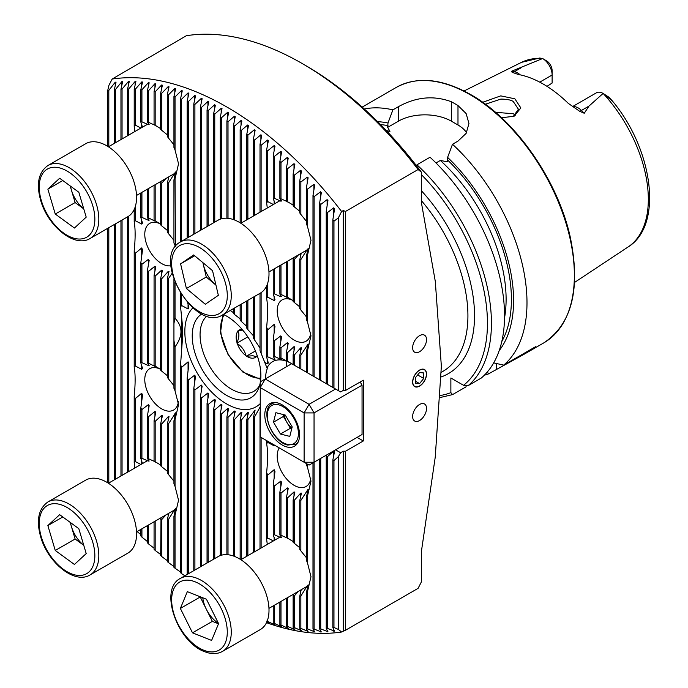 <?xml version="1.0" encoding="UTF-8"?>
<svg xmlns="http://www.w3.org/2000/svg" width="688" height="688" viewBox="0 0 688 688"><rect width="100%" height="100%" fill="white"/><g stroke="black" fill="none" stroke-linecap="round" stroke-linejoin="round"><path stroke-width="1.03" d="M513.162 116.616L518.425 109.237L513.282 101.566C511.313 100.018 507.176 99.192 500.873 99.089L485.367 104.241M482.684 102.288L500.752 95.873L514.873 98.814L520.842 107.947L514.091 116.255L501.535 117.751M273.342 540.949L267.744 538.007A33.841 19.539 -120 0 0 266.634 539.28L267.297 544.44M280.773 536.15L280.773 537.569L274.366 534.722A33.841 19.539 -120 0 0 273.256 534.929L274.77 539.538M287.395 538.119L280.988 535.238A33.841 19.539 -120 0 0 279.878 534.972L281.598 537.491M293.122 541.533L287.61 538.171A33.841 19.539 -120 0 0 287.059 537.844L287.059 537.844A33.841 19.539 -120 0 0 286.5 537.526L288.22 538.756M140.902 464.486L135.304 461.545A33.841 19.539 -120 0 0 134.203 462.818L134.857 467.978M148.333 459.687L148.333 461.106L141.926 458.26A33.841 19.539 -120 0 0 140.825 458.466L142.339 463.076M154.955 461.657L148.548 458.776A33.841 19.539 -120 0 0 147.447 458.509L149.158 461.037M160.691 465.071L155.17 461.708A33.841 19.539 -120 0 0 154.619 461.381L154.619 461.381A33.841 19.539 -120 0 0 154.069 461.072L155.78 462.293M160.691 369.49L155.17 366.128A33.841 19.539 -120 0 0 154.619 365.801L154.619 365.801A33.841 19.539 -120 0 0 154.069 365.491L154.955 366.403L148.548 363.204A33.841 19.539 -120 0 0 147.447 362.929L149.158 365.457L148.333 365.526L141.926 362.679A33.841 19.539 -120 0 0 140.825 362.894L142.536 368.398L141.711 369.361L135.304 365.964A33.841 19.539 -120 0 0 134.203 367.237C135.441 374.143 135.441 383.741 134.203 396.047A33.841 19.539 -120 0 0 135.304 398.593L141.711 393.218L142.536 395.136L140.825 408.044A33.841 19.539 -120 0 0 141.926 409.523L148.333 404.699L149.158 405.722L147.447 415.647A33.841 19.539 -120 0 0 148.548 416.653L154.955 411.467L155.78 412.103L154.069 420.738A33.841 19.539 -120 0 0 154.619 421.065A33.841 19.539 -120 0 0 155.17 421.374L161.577 415.449L162.402 415.767L160.691 423.662A33.841 19.539 -120 0 0 161.792 423.928L168.199 416.713L169.024 416.644L167.313 424.178A33.841 19.539 -120 0 0 168.414 423.971L175.646 412.809L173.935 420.893A33.841 19.539 -120 0 0 175.036 419.628L178.545 404.673L175.036 390.81A33.841 19.539 -120 0 0 173.935 388.273L173.935 340.104A67.08 38.734 -120 0 0 175.036 346.838C182.931 336.105 182.931 326.602 175.036 318.32L175.036 282.338M149.158 365.457L148.333 365.526L148.333 364.107M159.685 368.863A23.882 13.786 -120 0 0 149.717 368.682A23.882 13.786 -120 0 0 146.062 387.817A23.882 13.786 -120 0 0 161.663 408.861A23.882 13.786 -120 0 0 173.6 410.048A23.882 13.786 -120 0 0 178.39 401.68M274.151 444.947L274.151 445.824L267.744 442.427A33.841 19.539 -120 0 0 266.634 443.7C267.881 450.597 267.881 460.203 266.634 472.51A33.841 19.539 -120 0 0 267.744 475.055L274.151 469.68L274.976 471.598L273.256 484.498A33.841 19.539 -120 0 0 274.366 485.986L280.773 481.153L281.598 482.185L279.878 492.109A33.841 19.539 -120 0 0 280.988 493.115L287.395 487.93L288.22 488.566L286.5 497.192A33.841 19.539 -120 0 0 287.059 497.519A33.841 19.539 -120 0 0 287.61 497.837L294.017 491.911L294.842 492.23L293.122 500.124A33.841 19.539 -120 0 0 294.232 500.391L300.639 493.176L301.464 493.098L299.744 500.64A33.841 19.539 -120 0 0 300.854 500.434L308.086 489.271L306.366 497.355A33.841 19.539 -120 0 0 307.476 496.091L310.985 481.136L307.476 467.272A33.841 19.539 -120 0 0 306.366 464.727L306.366 463.54M279.285 447.905A23.882 13.786 -120 0 0 294.094 485.324A23.882 13.786 -120 0 0 306.04 486.511A23.882 13.786 -120 0 0 310.83 478.143M293.122 300.673L287.61 297.311A33.841 19.539 -120 0 0 287.059 296.984L287.059 296.984A33.841 19.539 -120 0 0 286.5 296.674L287.395 297.586L280.988 294.387A33.841 19.539 -120 0 0 279.878 294.111L281.598 296.64L280.773 296.709L274.366 293.862A33.841 19.539 -120 0 0 273.256 294.077L274.976 299.581L274.151 300.544L267.744 297.147A33.841 19.539 -120 0 0 266.634 298.42C267.881 305.326 267.881 314.923 266.634 327.23A33.841 19.539 -120 0 0 267.744 329.776L274.151 324.401L274.976 326.318L273.256 339.227A33.841 19.539 -120 0 0 274.366 340.706L280.773 335.882L281.598 336.905L279.878 346.829A33.841 19.539 -120 0 0 280.988 347.836L287.395 342.65L288.22 343.286L286.5 351.921A33.841 19.539 -120 0 0 287.059 352.247A33.841 19.539 -120 0 0 287.61 352.557L294.017 346.632L294.842 346.95L293.122 354.845A33.841 19.539 -120 0 0 294.232 355.111L300.639 347.896L301.464 347.827L299.744 355.361A33.841 19.539 -120 0 0 300.854 355.154L308.086 343.991L306.366 352.075A33.841 19.539 -120 0 0 307.476 350.811L310.985 335.856L307.476 321.993L307.476 255.231L310.985 240.284L307.476 226.421A33.841 19.539 -120 0 0 306.366 223.875L306.366 188.005L308.112 177.745M281.598 296.64L280.773 296.709L280.773 295.29M292.125 300.045A23.882 13.786 -120 0 0 282.157 299.865A23.882 13.786 -120 0 0 278.494 319A23.882 13.786 -120 0 0 294.094 340.044A23.882 13.786 -120 0 0 306.04 341.231A23.882 13.786 -120 0 0 310.83 332.863M160.691 224.211L155.17 220.848A33.841 19.539 -120 0 0 154.619 220.521L154.619 220.521A33.841 19.539 -120 0 0 154.069 220.212L154.955 221.123L148.548 217.924A33.841 19.539 -120 0 0 147.447 217.649L149.158 220.177L148.333 220.255L141.926 217.399A33.841 19.539 -120 0 0 140.825 217.614L142.536 223.118L141.711 224.082L135.304 220.693A33.841 19.539 -120 0 0 134.203 221.957C135.441 228.863 135.441 238.461 134.203 250.767A33.841 19.539 -120 0 0 135.304 253.313L141.711 247.938L142.536 249.856L140.825 262.764A33.841 19.539 -120 0 0 141.926 264.252L148.333 259.419L149.158 260.442L147.447 270.367A33.841 19.539 -120 0 0 148.548 271.373L154.955 266.187L155.78 266.824L154.069 275.458A33.841 19.539 -120 0 0 154.619 275.785A33.841 19.539 -120 0 0 155.17 276.094L161.577 270.169L162.402 270.487L160.691 278.382A33.841 19.539 -120 0 0 161.792 278.649L168.199 271.433L169.024 271.364L167.313 278.907A33.841 19.539 -120 0 0 168.414 278.692L172.155 273.239M149.158 220.177L148.333 220.255L148.333 218.836M159.685 223.583A23.882 13.786 -120 0 0 149.717 223.402A23.882 13.786 -120 0 0 146.062 242.537A23.882 13.786 -120 0 0 161.663 263.581A23.882 13.786 -120 0 0 170.977 265.731M273.342 204.517L267.744 201.575A33.841 19.539 -120 0 0 266.634 202.84L267.297 208M280.773 199.718L280.773 201.137L274.366 198.282A33.841 19.539 -120 0 0 273.256 198.497L274.77 203.098M287.395 201.687L280.988 198.806A33.841 19.539 -120 0 0 279.878 198.531L281.598 201.059M293.122 205.101L287.61 201.73A33.841 19.539 -120 0 0 287.059 201.403L287.059 201.403A33.841 19.539 -120 0 0 286.5 201.094L288.22 202.324M140.902 128.054L135.304 125.113A33.841 19.539 -120 0 0 134.203 126.377L134.857 131.546M148.333 123.255L148.333 124.674L141.926 121.828A33.841 19.539 -120 0 0 140.825 122.034L142.339 126.635M154.955 125.225L148.548 122.344A33.841 19.539 -120 0 0 147.447 122.077L149.158 124.597M160.691 128.639L155.17 125.268A33.841 19.539 -120 0 0 154.619 124.941L154.619 124.941A33.841 19.539 -120 0 0 154.069 124.631L155.78 125.861M419.585 386.114A9.83 5.676 120 0 0 426.001 377.445A9.83 5.676 120 0 0 424.496 369.568A9.83 5.676 120 0 0 419.585 370.058A9.83 5.676 120 0 0 413.161 378.718A9.83 5.676 120 0 0 414.666 386.604A9.83 5.676 120 0 0 419.585 386.114M419.585 420.523A9.83 5.676 120 0 0 426.001 411.854A9.83 5.676 120 0 0 424.496 403.976A9.83 5.676 120 0 0 419.585 404.467A9.83 5.676 120 0 0 413.161 413.127A9.83 5.676 120 0 0 414.666 421.013A9.83 5.676 120 0 0 419.585 420.523M419.585 351.706A9.83 5.676 120 0 0 426.001 343.045A9.83 5.676 120 0 0 424.496 335.159A9.83 5.676 120 0 0 419.585 335.649A9.83 5.676 120 0 0 413.161 344.318A9.83 5.676 120 0 0 414.666 352.196A9.83 5.676 120 0 0 419.585 351.706M206.89 316.041A44.479 25.68 -120 0 0 203.192 352.29A44.479 25.68 -120 0 0 231.521 389.176A44.479 25.68 -120 0 0 253.76 391.377A44.479 25.68 -120 0 0 259.643 385.366M260.408 381.763A48.538 28.019 -120 0 0 226.558 316.093A48.538 28.019 -120 0 0 223.411 314.442M201.825 313.96A48.538 28.019 -120 0 0 194.971 353.004A48.538 28.019 -120 0 0 226.558 395.351A48.538 28.019 -120 0 0 258.619 388.376A48.538 28.019 -120 0 0 260.245 382.743M187.669 302.703L188.89 307.966L188.065 308.964L181.658 305.524A67.08 38.734 -120 0 0 180.557 306.839L182.294 323.885L182.268 341.3L180.557 364.683A67.08 38.734 -120 0 0 181.658 367.28L188.065 361.854L188.89 363.806L187.179 378.176A67.08 38.734 -120 0 0 188.28 380.06L194.687 375.166L195.512 376.551L193.801 388.41A67.08 38.734 -120 0 0 194.902 389.915L201.309 385.082L202.134 386.166L200.423 396.675A67.08 38.734 -120 0 0 201.524 397.905L207.931 392.968L208.756 393.846L207.045 403.46A67.08 38.734 -120 0 0 208.146 404.475L214.553 399.341L215.378 400.046L213.667 409.025A67.08 38.734 -120 0 0 214.768 409.842L221.175 404.424L222 404.974L220.289 413.471A67.08 38.734 -120 0 0 220.839 413.798A67.08 38.734 -120 0 0 221.39 414.107L227.797 408.319L228.622 408.724L226.902 416.851A67.08 38.734 -120 0 0 228.012 417.306L234.419 411.037L235.244 411.286L233.524 419.13A67.08 38.734 -120 0 0 234.634 419.396L241.041 412.482L241.866 412.568L240.146 420.205A67.08 38.734 -120 0 0 241.256 420.248L247.663 412.447L248.488 412.327L246.768 419.861A67.08 38.734 -120 0 0 247.878 419.637L255.11 410.057L253.39 417.659A67.08 38.734 -120 0 0 254.5 417.048L260.245 406.754M192.881 307.846A58.996 34.065 -120 0 0 189.355 356.049A58.996 34.065 -120 0 0 226.558 403.89A58.996 34.065 -120 0 0 260.245 403.581M260.245 411.45L260.012 412.525A67.08 38.734 -120 0 0 260.245 412.267M247.663 415.948L247.663 412.447L248.488 412.327M241.041 416.24L241.041 412.482L241.866 412.568M234.419 415.062L234.419 411.037L235.244 411.286M572.433 106.657L596.427 92.811A13.485 7.783 60 0 1 603.109 93.439L588.945 106.115L584.25 113.271L579.545 111.215L568.271 103.363A108.764 62.797 60 0 0 543.245 84.074A108.764 62.797 60 0 0 518.21 74.459L512.096 72.274A6.553 4.85 98.9 0 0 514.323 71.707L511.502 71.268L512.096 72.274M515.355 115.206L513.282 113.718L495.472 112.316M436.003 162.961L440.337 160.459L447.269 161.775L447.596 157.389L452.498 144.274L457.984 141.1L466.129 133.386L468.958 123.513L466.137 113.572L457.984 105.556A147.49 85.157 -120 0 0 454.673 103.587A147.49 85.157 -120 0 0 451.362 101.738C433.758 95.228 416.094 96.888 398.395 106.7L392.9 109.865L387.998 122.98L387.671 127.366L389.95 131.365L388.075 132.44M452.498 144.274A147.49 85.157 60 0 1 503.676 365.122L493.683 362.877M484.352 375.209A147.49 85.157 60 0 0 488.42 373.928L523.422 354.638L535.66 346.657L503.676 365.122M539.753 82.147L552.12 75.009L552.12 83.059L546.986 86.344M603.204 93.491L608.803 97.137L612.079 100.792L603.213 93.499A106.657 61.585 60 0 1 628.092 246.975L574.557 282.433M308.086 178.003L307.261 177.126L300.854 182.071A295.797 170.779 -120 0 0 299.744 180.91L301.464 171.088L300.639 170.254L294.232 175.234A295.797 170.779 -120 0 0 293.122 174.124L294.842 164.475L294.017 163.667L287.61 168.689A295.797 170.779 -120 0 0 286.5 167.623L288.22 158.128L287.395 157.363L280.988 162.428A295.797 170.779 -120 0 0 279.878 161.413L281.598 152.065L280.773 151.326L274.366 156.451A295.797 170.779 -120 0 0 273.256 155.479L274.976 146.269L274.151 145.564L267.744 150.732A295.797 170.779 -120 0 0 266.634 149.803L268.354 140.722L267.529 140.051L261.122 145.28A295.797 170.779 -120 0 0 260.012 144.394L261.732 135.433L260.907 134.788L254.5 140.085A295.797 170.779 -120 0 0 253.39 139.243L255.11 130.393L254.285 129.783L247.878 135.14A295.797 170.779 -120 0 0 246.768 134.341L248.488 125.594L247.663 125.018L241.256 130.445A295.797 170.779 -120 0 0 240.146 129.688L241.866 121.045L241.041 120.495L234.634 125.999A295.797 170.779 -120 0 0 233.524 125.276L235.244 116.728L234.419 116.212L228.012 121.785A295.797 170.779 -120 0 0 226.902 121.105L228.622 112.651L227.797 112.161L221.39 117.82A295.797 170.779 -120 0 0 220.839 117.502A295.797 170.779 -120 0 0 220.289 117.184L222.026 108.601M338.333 217.898L333.964 221.183A295.797 170.779 -120 0 0 332.854 219.73L332.854 387.464L338.333 390.621L338.333 217.898L341.609 211.517A304.354 175.715 -120 0 0 226.885 107.027A304.354 175.715 -120 0 0 112.161 79.043L186.328 35.733A304.354 175.715 -120 0 1 302.213 63.537A304.354 175.715 -120 0 1 418.089 169.549L421.4 172.181A299.667 173.015 -120 0 0 305.524 65.455L302.213 63.537M222 108.816L221.175 108.351L214.768 114.105A295.797 170.779 -120 0 0 213.667 113.503L215.378 105.212L214.553 104.782L208.146 110.622A295.797 170.779 -120 0 0 207.045 110.063L208.756 101.858L207.931 101.454L201.524 107.388A295.797 170.779 -120 0 0 200.423 106.872L202.134 98.728L201.309 98.358L194.902 104.395A295.797 170.779 -120 0 0 193.801 103.922L195.512 95.847L194.687 95.512L188.28 101.652A295.797 170.779 -120 0 0 187.179 101.213L188.89 93.215L188.065 92.906L181.658 99.158A295.797 170.779 -120 0 0 180.557 98.771L182.268 90.825L181.443 90.549L175.036 96.922A295.797 170.779 -120 0 0 173.935 96.578L175.646 88.692L174.821 88.442L168.414 94.944A295.797 170.779 -120 0 0 167.313 94.643L169.024 86.808L168.199 86.593L161.792 93.241A295.797 170.779 -120 0 0 160.691 92.983L162.402 85.2L161.577 85.02L155.17 91.805A295.797 170.779 -120 0 0 154.069 91.59L155.78 83.859L154.955 83.712L148.548 90.653A295.797 170.779 -120 0 0 147.447 90.489L149.158 82.792L148.333 82.68L141.926 89.793A295.797 170.779 -120 0 0 140.825 89.681L142.536 82.027L141.711 81.949L135.304 89.242A295.797 170.779 -120 0 0 134.203 89.173L135.914 81.562L135.089 81.519L128.682 89.001A295.797 170.779 -120 0 0 127.581 89.001L129.292 81.408L128.467 81.408L122.06 89.105A295.797 170.779 -120 0 0 120.959 89.156L122.67 81.588L121.845 81.64L115.438 89.56A295.797 170.779 -120 0 0 114.337 89.672L116.048 82.121L115.223 82.216L108.816 90.386A295.797 170.779 -120 0 0 107.715 90.567L108.885 85.424L112.161 79.043M116.048 82.121L115.223 82.216L115.223 85.751M122.67 81.588L121.845 81.64L121.845 85.226M129.292 81.408L128.467 81.408L128.467 85.054M135.914 81.562L135.089 81.519L135.089 85.226M142.536 82.027L141.711 81.949L141.711 85.708M149.158 82.792L148.333 82.68L148.333 86.499M155.78 83.859L154.955 83.712L154.955 87.574M162.402 85.2L161.577 85.02L161.577 88.941M169.024 86.808L168.199 86.593L168.199 90.575M175.646 88.692L174.821 88.442L174.821 92.484M182.268 90.825L181.443 90.549L181.443 94.643M188.89 93.215L188.065 92.906L188.065 97.06M421.4 172.181L421.4 202.625L435.306 281.444L441.361 366.248L435.246 457.073L421.4 551.449L421.4 581.885L418.089 588.343L345.582 630.208L341.609 632.014L338.333 629.417L338.333 456.686L333.964 460.564L332.854 459.928L334.592 451.319M335.563 449.814L340.62 452.73L343.269 451.199L345.582 451.199L345.582 630.208M343.269 451.199L343.269 631.059M340.62 452.73L338.333 456.686M341.609 211.517L343.269 210.562L345.582 211.405L418.089 169.549M266.497 622.657A304.354 175.715 -120 0 0 341.609 632.014M267.107 621.273A295.797 170.779 -120 0 0 267.744 621.47L274.976 624.91L273.256 623.096A295.797 170.779 -120 0 0 274.366 623.405L281.598 626.759L279.878 624.807A295.797 170.779 -120 0 0 280.988 625.065L288.22 628.333L286.5 626.243A295.797 170.779 -120 0 0 287.61 626.45L294.842 629.64L293.122 627.396A295.797 170.779 -120 0 0 294.232 627.559L301.464 630.672L299.744 628.247A295.797 170.779 -120 0 0 300.854 628.368L308.086 631.403L306.366 628.806A295.797 170.779 -120 0 0 307.476 628.866L314.708 631.833L312.988 629.038A295.797 170.779 -120 0 0 314.098 629.047L321.33 631.945L319.61 628.944A295.797 170.779 -120 0 0 320.72 628.892L327.952 631.722L326.232 628.488A295.797 170.779 -120 0 0 327.342 628.376L334.574 631.137L332.854 627.654A295.797 170.779 -120 0 0 333.964 627.482L338.333 629.417M333.749 629.486L333.749 631.231L334.574 631.137M327.127 630.182L327.127 631.765L327.952 631.722M320.505 630.518L320.505 631.945L321.33 631.945M313.883 630.5L313.883 631.799L314.708 631.833M307.261 630.165L307.261 631.326L308.086 631.403M300.639 629.52L300.639 630.561L301.464 630.672M294.017 628.574L294.017 629.494L294.842 629.64M287.395 627.336L287.395 628.153L288.22 628.333M280.773 625.831L280.773 626.544L281.598 626.759M266.746 622.133L268.354 622.803L266.634 621.118M180.557 364.683L180.557 572.76A295.797 170.779 -120 0 0 181.658 573.646L184.883 575.804M175.646 508.389L173.935 516.473L173.935 567.308A295.797 170.779 -120 0 0 175.036 568.236L180.557 572.02M168.792 513.265L167.313 519.758L167.313 561.597A295.797 170.779 -120 0 0 168.414 562.569L173.935 566.465M161.009 517.754L160.691 555.612A295.797 170.779 -120 0 0 161.792 556.626L167.313 560.643M154.069 521.771L154.069 549.351A295.797 170.779 -120 0 0 155.17 550.417L160.691 554.562M147.447 525.589L147.447 542.815A295.797 170.779 -120 0 0 148.548 543.924L154.069 548.198M140.825 529.416L140.825 535.969A295.797 170.779 -120 0 0 141.926 537.139L147.447 541.559M137.118 531.557L140.825 534.619M332.854 219.73L334.574 208.851L333.749 207.81L327.342 212.644A295.797 170.779 -120 0 0 326.232 211.259L327.952 200.629L327.127 199.623L320.72 204.482A295.797 170.779 -120 0 0 319.61 203.158L321.33 192.76L320.505 191.797L314.098 196.682A295.797 170.779 -120 0 0 312.988 195.409L314.708 185.218L313.883 184.307L307.476 189.217A295.797 170.779 -120 0 0 306.366 188.005M542.608 58.506L542.643 58.532A13.485 7.783 -120 0 1 552.12 75.009L552.12 70.615A8.101 4.678 -120 0 0 547.442 61.413L542.608 58.514A106.657 61.585 60 0 0 521.504 62.35L539.65 58.016L542.643 58.532L511.502 71.268M607.143 96.354L608.803 97.137L612.053 100.577C652.946 149.038 663.679 225.131 628.092 246.975M468.115 385.658A147.49 85.157 60 0 0 416.937 164.81L430.034 157.242A147.49 85.157 60 0 1 481.222 378.09L468.115 385.658L463.557 385.314L450.872 377.987L450.872 392.642A144.686 83.532 60 0 1 440.612 395.445M447.596 157.389A135.476 78.217 60 0 1 499.187 350.631M466.232 386.045L465.957 386.897L452.566 394.594L450.872 392.642M377.643 121.699A135.476 78.217 60 0 1 387.998 122.98M488.42 373.928L487.405 371.89M364.296 108.988A147.49 85.157 60 0 1 392.9 109.865M466.55 132.664A37.462 21.629 0 0 0 457.984 125.001L451.362 121.174A37.462 21.629 0 0 0 398.395 121.174L387.671 127.366M233.524 312.696L230.248 310.494M240.146 318.802L234.634 314.579A67.08 38.734 -120 0 0 233.524 313.573L233.524 308.602M246.768 326.336L241.256 321.373A67.08 38.734 -120 0 0 240.146 320.144L240.146 304.775M253.39 335.727L247.878 329.629A67.08 38.734 -120 0 0 246.768 328.133L246.768 300.957M260.012 347.999L254.5 339.863A67.08 38.734 -120 0 0 253.39 337.98L253.39 297.13M265.628 378.753A37.221 21.491 60 0 1 267.262 368.673L261.122 353.357A67.08 38.734 -120 0 0 260.012 350.76L260.012 293.303M345.582 211.405L345.582 390.414L343.269 390.414L340.62 391.945L338.333 390.621M343.269 210.562L343.269 390.414M357.089 437.387L363.298 440.974L345.582 451.199M363.298 440.974L363.298 380.189L345.582 390.414M286.862 361.338A37.221 21.491 -120 0 0 286.483 366.713M265.121 362.593L267.529 363.849L268.354 362.972L266.634 357.158A44.376 25.619 60 0 1 267.744 356.823L274.151 359.669L274.976 359.471L273.256 356.298A44.376 25.619 60 0 1 274.366 356.384L280.773 359.368L281.598 359.506L279.878 357.631A44.376 25.619 60 0 1 280.988 358.027L291.282 363.462A37.221 21.491 -120 0 0 272.672 361.621A37.221 21.491 -120 0 0 267.021 368.054M326.232 211.259L326.232 383.637L334.592 388.471M319.61 203.158L319.61 379.819L327.97 384.644M312.988 195.409L312.988 375.992L321.356 380.825M306.366 352.075L306.366 372.174L314.734 376.998M299.744 355.361L299.744 368.347L308.112 373.18M293.122 354.845L293.122 364.528L301.49 369.353M286.5 351.921L286.5 360.701L294.868 365.526M274.151 357.803L274.151 359.669L274.976 359.471M280.773 358.543L280.773 359.368L281.598 359.506M334.574 451.534L333.749 451.061L327.342 456.746L326.232 456.101L326.439 455.086M115.438 479.192L115.438 223.849M115.438 142.751L115.438 89.56M114.337 479.828L114.337 224.494M114.337 143.388L114.337 89.672M108.816 483.01L108.816 227.676M108.816 146.578L108.816 90.386M107.715 482.787L107.715 228.313M107.715 146.355L107.715 90.567M180.557 306.839L180.557 293.2M180.557 241.866L180.557 98.771M181.658 305.524L181.658 294.92M181.658 241.221L181.658 99.158M181.658 573.646L181.658 367.28M187.179 238.039L187.179 101.213M188.28 237.403L188.28 101.652M188.28 573.835L188.28 380.06M187.179 574.471L187.179 378.176M193.801 234.221L193.801 103.922M194.902 233.576L194.902 104.395M194.902 570.017L194.902 389.915M193.801 570.653L193.801 388.41M200.423 230.394L200.423 106.872M201.524 229.758L201.524 107.388M201.524 566.19L201.524 397.905M200.423 566.826L200.423 396.675M207.045 226.567L207.045 110.063M208.146 225.931L208.146 110.622M208.146 562.371L208.146 404.475M207.045 563.008L207.045 403.46M213.667 222.749L213.667 113.503M214.768 222.112L214.768 114.105M214.768 558.544L214.768 409.842M213.667 559.181L213.667 409.025M221.39 555.233L221.39 414.107M220.289 555.594L220.289 413.471M220.289 219.154L220.289 117.184M221.39 218.793L221.39 117.82M228.012 554.743L228.012 417.306M226.902 554.657L226.902 416.851M226.902 218.216L226.902 121.105M228.012 218.311L228.012 121.785M234.634 556.454L234.634 419.396M233.524 556.042L233.524 419.13M233.524 219.61L233.524 125.276M234.634 314.579L234.634 307.957M234.634 220.022L234.634 125.999M241.256 559.473L241.256 420.248M240.146 559.249L240.146 420.205M240.146 222.817L240.146 129.688M241.256 321.373L241.256 304.139M241.256 223.041L241.256 130.445M247.878 555.646L247.878 419.637M246.768 556.291L246.768 419.861M246.768 219.85L246.768 134.341M247.878 329.629L247.878 300.312M247.878 219.214L247.878 135.14M254.5 551.828L254.5 417.048M253.39 552.464L253.39 417.659M253.39 216.032L253.39 139.243M254.5 339.863L254.5 296.494M254.5 215.396L254.5 140.085M261.122 548.001L261.122 437.422M260.012 548.646L260.012 412.525M260.012 212.205L260.012 144.394M261.122 353.357L261.122 292.624M261.122 211.569L261.122 145.28M314.098 376.628L314.098 196.682M320.72 380.455L320.72 204.482M327.342 384.282L327.342 212.644M333.964 388.101L333.964 221.183M267.744 356.823L267.744 329.776M266.634 357.158L266.634 327.23M267.744 538.007L267.744 475.055M266.634 539.28L266.634 472.51M267.744 621.47L267.744 619.475M266.634 443.7L266.634 440.604M267.744 442.427L267.744 441.24M267.744 297.147L267.744 283.043M266.634 298.42L266.634 285.933M266.634 202.84L266.634 149.803M267.744 201.575L267.744 150.732M274.366 356.384L274.366 340.706M273.256 356.298L273.256 339.227M274.366 534.722L274.366 485.986M273.256 534.929L273.256 484.498M274.366 623.405L274.366 605.234M273.256 623.096L273.256 605.879M274.366 293.862L274.366 268.802M273.256 294.077L273.256 269.438M273.256 198.497L273.256 155.479M274.366 198.282L274.366 156.451M280.988 358.027L280.988 347.836M279.878 357.631L279.878 346.829M280.988 535.238L280.988 493.115M279.878 534.972L279.878 492.109M280.988 625.065L280.988 601.415M279.878 624.807L279.878 602.052M280.988 294.387L280.988 264.983M279.878 294.111L279.878 265.62M279.878 198.531L279.878 161.413M280.988 198.806L280.988 162.428M287.61 361.338L287.61 352.557M287.61 626.45L287.61 597.588M286.5 626.243L286.5 598.233M287.61 538.171L287.61 497.837M286.5 537.526L286.5 497.192M287.61 297.311L287.61 261.156M286.5 296.674L286.5 261.793M286.5 201.094L286.5 167.623M287.61 201.73L287.61 168.689M294.232 365.165L294.232 355.111M294.232 627.559L294.232 595.971L298.463 591.327M293.122 627.396L293.122 595.705A33.841 19.539 -120 0 0 294.232 595.971M299.744 547.691L294.232 543.253L294.232 500.391M294.232 543.253A33.841 19.539 -120 0 0 293.122 542.247L293.122 500.124M299.744 306.831L294.232 302.393L294.232 259.539L298.463 254.887M294.232 302.393A33.841 19.539 -120 0 0 293.122 301.396L293.122 259.264A33.841 19.539 -120 0 0 294.232 259.539M299.744 211.259L294.232 206.821A33.841 19.539 -120 0 0 293.122 205.815L293.122 174.124M294.232 206.821L294.232 175.234M294.017 350.76L294.017 346.632L294.842 346.95M294.017 496.039L294.017 491.911L294.842 492.23M293.449 594.217L293.122 595.705M293.449 257.785L293.122 259.264M300.854 368.983L300.854 355.154M300.854 628.368L300.854 596.014L307.261 585.815L307.261 588.782M299.744 628.247L299.744 596.221A33.841 19.539 -120 0 0 300.854 596.014M306.366 557.65L300.854 550.864L300.854 500.434M300.854 550.864A33.841 19.539 -120 0 0 299.744 549.377L299.744 500.64M306.366 316.79L300.854 310.004L300.854 259.574L307.261 249.383L307.261 252.341M300.854 310.004A33.841 19.539 -120 0 0 299.744 308.516L299.744 259.789A33.841 19.539 -120 0 0 300.854 259.574M306.366 221.209L300.854 214.424A33.841 19.539 -120 0 0 299.744 212.936L299.744 180.91M300.854 214.424L300.854 182.071M300.639 351.448L300.639 347.896L301.464 347.827M300.639 496.727L300.639 493.176L301.464 493.098M301.224 589.728L299.744 596.221M301.224 253.296L299.744 259.789M307.476 372.81L307.476 350.811M307.476 628.866L307.476 591.663L310.985 576.716L307.476 562.853L307.476 496.091M306.366 628.806L306.366 592.936A33.841 19.539 -120 0 0 307.476 591.663M307.476 562.853A33.841 19.539 -120 0 0 306.366 560.307L306.366 497.355M307.476 467.272L307.476 464.185M307.476 321.993A33.841 19.539 -120 0 0 306.366 319.456L306.366 256.495A33.841 19.539 -120 0 0 307.476 255.231M307.476 226.421L307.476 189.217M308.086 584.852L306.366 592.936M308.086 248.42L306.366 256.495M135.304 461.545L135.304 398.593M134.203 462.818L134.203 396.047M135.304 365.964L135.304 253.313M134.203 367.237L134.203 250.767M135.304 220.693L135.304 206.581M134.203 221.957L134.203 209.47M134.203 126.377L134.203 89.173M135.304 125.113L135.304 89.242M141.926 458.26L141.926 409.523M140.825 458.466L140.825 408.044M141.926 537.139L141.926 528.78M141.926 362.679L141.926 264.252M140.825 362.894L140.825 262.764M141.926 217.399L141.926 192.339M140.825 217.614L140.825 192.975M140.825 122.034L140.825 89.681M141.926 121.828L141.926 89.793M148.548 458.776L148.548 416.653M147.447 458.509L147.447 415.647M148.548 543.924L148.548 524.953M148.548 363.204L148.548 271.373M147.447 362.929L147.447 270.367M148.548 217.924L148.548 188.521M147.447 217.649L147.447 189.157M147.447 122.077L147.447 90.489M148.548 122.344L148.548 90.653M155.17 550.417L155.17 521.134M155.17 461.708L155.17 421.374M154.069 461.072L154.069 420.738M155.17 366.128L155.17 276.094M154.069 365.491L154.069 275.458M155.17 220.848L155.17 184.694M154.069 220.212L154.069 185.33M154.069 124.631L154.069 91.59M155.17 125.268L155.17 91.805M161.792 556.626L161.792 519.509L166.032 514.865M160.691 519.242A33.841 19.539 -120 0 0 161.792 519.509M167.313 471.228L161.792 466.791L161.792 423.928M161.792 466.791A33.841 19.539 -120 0 0 160.691 465.785L160.691 423.662M167.313 375.648L161.792 371.21L161.792 278.649M161.792 371.21A33.841 19.539 -120 0 0 160.691 370.213L160.691 278.382M167.313 230.377L161.792 225.939L161.792 183.077L166.032 178.424M161.792 225.939A33.841 19.539 -120 0 0 160.691 224.933L160.691 182.802A33.841 19.539 -120 0 0 161.792 183.077M167.313 134.796L161.792 130.359A33.841 19.539 -120 0 0 160.691 129.353L160.691 92.983M161.792 130.359L161.792 93.241M161.577 419.577L161.577 415.449L162.402 415.767M161.577 274.297L161.577 270.169L162.402 270.487M161.009 181.322L160.691 182.802M168.414 562.569L168.414 519.552L174.821 509.352L174.821 512.319M167.313 519.758A33.841 19.539 -120 0 0 168.414 519.552M173.935 481.187L168.414 474.402L168.414 423.971M168.414 474.402A33.841 19.539 -120 0 0 167.313 472.914L167.313 424.178M173.935 385.607L168.414 378.821L168.414 278.692M168.414 378.821A33.841 19.539 -120 0 0 167.313 377.334L167.313 278.907M173.935 240.327L168.414 233.542L168.414 183.111L174.821 172.92L174.821 175.879M168.414 233.542A33.841 19.539 -120 0 0 167.313 232.054L167.313 183.326A33.841 19.539 -120 0 0 168.414 183.111M173.935 144.747L168.414 137.961A33.841 19.539 -120 0 0 167.313 136.473L167.313 94.643M168.414 137.961L168.414 94.944M168.199 420.265L168.199 416.713L169.024 416.644M168.199 274.985L168.199 271.433L169.024 271.364M168.792 176.833L167.313 183.326M175.036 318.32A67.08 38.734 -120 0 0 173.935 323.773L173.935 279.38M175.036 390.81L175.036 346.838M175.036 568.236L175.036 515.2L178.545 500.253L175.036 486.39L175.036 419.628M173.935 516.473A33.841 19.539 -120 0 0 175.036 515.2M175.036 486.39A33.841 19.539 -120 0 0 173.935 483.845L173.935 420.893M175.449 246.364L175.036 178.768L178.545 163.821L175.036 149.958A33.841 19.539 -120 0 0 173.935 147.413L173.935 96.578M175.036 245.53A33.841 19.539 -120 0 0 173.935 242.993L173.935 180.032A33.841 19.539 -120 0 0 175.036 178.768M175.036 149.958L175.036 96.922M173.935 323.773L173.935 340.104M175.646 171.957L173.935 180.032M122.06 475.365L122.06 220.031M122.06 138.933L122.06 89.105M120.959 476.001L120.959 220.667M120.959 139.569L120.959 89.156M128.682 471.538L128.682 216.17M128.682 135.106L128.682 89.001M127.581 472.183L127.581 216.849M127.581 135.742L127.581 89.001M314.098 629.047L314.098 462.216M312.988 629.038L312.988 462.852M320.72 628.892L320.72 458.389M319.61 628.944L319.61 459.025M327.342 628.376L327.342 456.746M326.232 628.488L326.232 456.101M333.964 627.482L333.964 460.564M332.854 627.654L332.854 459.928M222.534 314.949L260.279 293.157A42.14 24.329 -120 0 0 261.173 292.589A42.14 24.329 -120 0 0 259.815 243.707A42.14 24.329 -120 0 0 218.13 220.169L180.394 241.961A42.14 24.329 60 0 1 222.069 265.499A42.14 24.329 60 0 1 223.428 314.382A42.14 24.329 60 0 1 222.534 314.949C195.254 332.717 151.67 259.307 179.37 242.597L180.394 241.961A42.14 24.329 60 0 0 179.491 242.52M186.414 288.521L180.6 263.865L193.663 254.947L212.54 270.685L218.354 295.333L205.291 304.251L186.414 288.521L206.28 277.049L202.874 262.627M194.635 255.764L180.6 263.865M202.96 262.704A23.684 13.674 -120 0 0 203.373 264.725A23.684 13.674 -120 0 0 215.714 284.918L215.937 285.099A23.684 13.674 -120 0 1 215.714 284.918L206.28 277.049M202.771 597.777A23.684 13.674 -120 0 0 206.297 609.172A23.684 13.674 -120 0 0 218.449 623.354M222.534 651.381L260.279 629.589A42.14 24.329 -120 0 0 265.774 592.85A42.14 24.329 -120 0 0 234.617 556.446A42.14 24.329 -120 0 0 218.13 556.601L180.394 578.393A42.14 24.329 60 0 1 196.871 578.238A42.14 24.329 60 0 1 228.029 614.642A42.14 24.329 60 0 1 222.534 651.381C217.374 654.228 211.431 654.331 204.706 651.708C177.65 642.411 158.438 589.349 180.394 578.393M218.578 623.629L211.603 640.425L192.502 632.831L180.368 608.45L187.342 591.646L206.443 599.239L218.578 623.629M192.502 632.831L212.368 621.367L218.5 623.801M212.368 621.367L200.234 596.978L180.368 608.45M70.511 186.173A23.684 13.674 -120 0 0 71.423 190.12L75.121 202.564L55.255 214.037L74.424 228.038L86.206 217.141L78.819 192.244L59.658 178.244L47.868 189.14L55.255 214.037M90.094 238.487L127.839 216.694A42.14 24.329 -120 0 0 134.306 182.965A42.14 24.329 -120 0 0 85.699 143.706L47.954 165.498A42.14 24.329 60 0 1 96.561 204.757A42.14 24.329 60 0 1 90.094 238.487C74.545 248.299 47.678 225.948 40.626 200.217C36.086 183.782 38.528 172.206 47.954 165.498M83.755 208.877L75.121 202.564M70.185 185.932L71.423 190.12A23.684 13.674 -120 0 0 83.738 208.834M62.78 180.531L47.868 189.14M70.511 522.605A23.684 13.674 -120 0 0 71.423 526.552L75.121 539.005L55.255 550.469L74.424 564.47L86.206 553.573L78.819 528.676L59.658 514.676L47.868 525.572L55.255 550.469M90.094 574.919L127.839 553.135A42.14 24.329 -120 0 0 134.306 519.397A42.14 24.329 -120 0 0 85.699 480.138L47.954 501.93A42.14 24.329 60 0 1 96.561 541.189A42.14 24.329 60 0 1 90.094 574.919C74.545 584.731 47.678 562.38 40.626 536.649C36.086 520.214 38.528 508.638 47.954 501.93M83.755 545.309L75.121 539.005M70.185 522.373L71.423 526.552A23.684 13.674 -120 0 0 83.738 545.266M62.78 516.963L47.868 525.572M242.735 330.111L238.074 330.593L238.031 331.074C239.433 333.912 239.089 337.774 237.016 342.667L237.334 343.639C241.918 346.64 244.79 350.665 245.96 355.73L246.708 356.246A15.919 9.193 -120 0 0 252.083 358.199A15.919 9.193 -120 0 0 256.349 356.737L256.796 356.281A15.919 9.193 -120 0 0 257.243 355.687M246.708 356.246L252.857 355.73L256.349 356.737M237.334 343.639A15.919 9.193 -120 0 0 245.96 355.73M238.031 331.074A15.919 9.193 -120 0 0 237.016 342.667M241.927 329.156A15.919 9.193 -120 0 0 238.478 330.618M256.796 356.281L257.14 355.412M255.429 350.966L246.313 356.229M247.818 336.888L236.973 343.14M419.585 370.23A9.623 5.556 120 0 0 412.774 382.012A9.623 5.556 120 0 0 419.585 385.942A9.623 5.556 120 0 0 426.388 374.16A9.623 5.556 120 0 0 419.585 370.23M415.44 377.712L415.44 383.233L419.585 383.603L423.722 378.452L423.722 372.939L419.585 372.569L415.44 377.712M417.659 374.96L423.722 378.452M415.44 381.212L419.585 383.603M273.489 422.183L275.879 412.688L285.236 415.045L292.194 426.895L289.803 436.39L280.446 434.033L273.489 422.183L283.422 416.446L283.86 414.692M283.422 416.446L290.379 428.297L291.755 428.641M290.379 428.297L280.446 434.033M284.393 414.83A11.902 6.871 -120 0 0 286.896 422.372A11.902 6.871 -120 0 0 291.918 427.979M299.564 434.954A24.579 14.19 -120 0 0 288.831 410.211A24.579 14.19 -120 0 0 269.885 403.632A24.579 14.19 -120 0 0 264.794 414.881A24.579 14.19 -120 0 0 275.527 439.623A24.579 14.19 -120 0 0 294.473 446.211A24.579 14.19 -120 0 0 299.564 434.954M291.695 363.703L265.207 378.993L309.075 404.32L335.563 389.03M314.046 412.92L314.046 462.241L362.051 434.524L362.051 385.203L314.046 412.92L309.075 404.32L304.113 412.92L260.245 387.593L260.245 436.914L304.113 462.241L304.113 412.92L314.046 412.92M360.194 381.978L362.051 385.203M265.207 378.993L260.245 381.857L260.245 387.593L265.207 378.993M314.046 462.241L304.113 462.241L309.075 465.105L314.046 462.241M572.597 106.769A13.485 7.783 60 0 1 578.178 107.904A13.485 7.783 60 0 1 581.437 110.458L584.25 113.271M579.545 111.215A6.553 2.262 134.9 0 0 581.437 110.458L588.945 106.115M470.076 94.695A147.49 85.157 60 0 1 566.43 224.675A147.49 85.157 60 0 1 543.821 342.865C571.995 324.039 580.818 288.848 570.3 237.291C557.994 180.617 515.527 119.686 470.773 94.626C442.074 78.492 417.263 76.084 396.322 87.393A147.49 85.157 60 0 1 470.076 94.695M421.4 200.629A121.742 70.288 60 0 1 442.711 371.503L441.326 372.303M421.4 174.623A144.686 83.532 60 0 1 463.557 385.314M447.596 160.037A132.397 76.437 60 0 1 501.784 341.549M421.4 190.739A126.42 72.988 60 0 1 441.249 376.912M440.337 160.459A128.647 74.278 60 0 1 504.51 318.045M386.303 130.565A128.647 74.278 60 0 1 389.95 131.365M380.559 124.631A132.397 76.437 60 0 1 387.998 125.629M457.984 105.556L457.984 125.001M451.362 101.738L451.362 121.174M398.395 106.7L398.395 121.174M496.409 369.318L496.409 363.496M520.188 74.854A13.485 7.783 -120 0 0 514.323 71.707L521.831 67.372M291.282 363.462L286.707 360.822M181.443 354.896L181.443 312.799M188.065 371.099L188.065 361.854M188.065 308.964L188.065 304.242M194.687 382.416L194.687 375.166M194.687 99.726L194.687 95.512M201.309 391.309L201.309 385.082M201.309 102.641L201.309 98.358M207.931 398.524L207.931 392.968M207.931 105.797L207.931 101.454M214.553 404.398L214.553 399.341M214.553 109.203L214.553 104.782M221.175 409.085L221.175 404.424M221.175 112.841L221.175 108.351M227.797 412.645L227.797 408.319M227.797 116.719L227.797 112.161M234.419 120.839L234.419 116.212M241.041 125.199L241.041 120.495M247.663 129.8L247.663 125.018M254.285 413.712L254.285 410.478M254.285 134.642L254.285 129.783M260.907 139.741L260.907 134.788M313.883 190.103L313.883 184.307M320.505 197.74L320.505 191.797M327.127 205.721L327.127 199.623M333.749 214.063L333.749 207.81M267.529 363.849L267.529 359.772M267.529 314.167L267.529 307.639M267.529 145.082L267.529 140.051M267.529 622.528L267.529 622.004M267.529 459.446L267.529 452.919M274.151 333.018L274.151 324.401M274.151 624.661L274.151 624.05M274.151 540.484L274.151 537.302M274.151 478.298L274.151 469.68M274.151 300.544L274.151 296.442M274.151 204.044L274.151 200.862M274.151 150.689L274.151 145.564M280.773 341.807L280.773 335.882M280.773 487.087L280.773 481.153M280.773 156.554L280.773 151.326M287.395 347.483L287.395 342.65M287.395 492.763L287.395 487.93M287.395 162.686L287.395 157.363M294.017 169.102L294.017 163.667M300.639 592.308L300.639 590.072M300.639 255.876L300.639 253.631M300.639 175.801L300.639 170.254M307.261 347.922L307.261 344.955M307.261 493.201L307.261 490.234M307.261 182.802L307.261 177.126M141.711 464.022L141.711 460.84M141.711 401.835L141.711 393.218M141.711 369.361L141.711 365.259M141.711 256.555L141.711 247.938M141.711 224.082L141.711 219.979M141.711 127.581L141.711 124.399M148.333 410.624L148.333 404.699M148.333 265.344L148.333 259.419M154.955 416.3L154.955 411.467M154.955 271.029L154.955 266.187M168.199 515.845L168.199 513.609M168.199 179.413L168.199 177.169M174.821 416.739L174.821 413.772M135.089 382.984L135.089 376.456M135.089 237.704L135.089 231.177M333.749 455.568L333.749 451.061M178.966 246.063A39.328 22.704 -120 0 0 180.686 292.426A39.328 22.704 -120 0 0 219.979 313.135A39.328 22.704 -120 0 0 218.268 266.772A39.328 22.704 -120 0 0 178.966 246.063M203.76 650.237A39.328 22.704 -120 0 0 226.954 626.949A39.328 22.704 -120 0 0 195.186 581.833A39.328 22.704 -120 0 0 171.991 605.122A39.328 22.704 -120 0 0 203.76 650.237M41.332 200.561A39.328 22.704 -120 0 0 77.658 238.951A39.328 22.704 -120 0 0 92.742 205.712A39.328 22.704 -120 0 0 56.416 167.33A39.328 22.704 -120 0 0 41.332 200.561M41.332 536.993A39.328 22.704 -120 0 0 77.658 575.383A39.328 22.704 -120 0 0 92.742 542.153A39.328 22.704 -120 0 0 56.416 503.762A39.328 22.704 -120 0 0 41.332 536.993M224.271 314.863A37.806 21.827 -120 0 0 227.616 352.996A37.806 21.827 -120 0 0 258.499 378.168A37.806 21.827 -120 0 0 260.804 378.133M274.22 402.48L272.13 403.684A23.409 13.519 60 0 1 276.051 402.6M278.623 404.802A22.007 12.702 -120 0 0 267.864 420.764A22.007 12.702 -120 0 0 287.059 444.267A22.007 12.702 -120 0 0 297.818 428.306A22.007 12.702 -120 0 0 278.623 404.802M298.446 441.386A23.409 13.519 60 0 1 295.539 444.242L297.629 443.029M523.422 354.638L543.821 342.865M521.504 62.35L464.03 90.988M452.566 394.602L440.518 397.44M362.206 107.096L396.322 87.393M306.951 249.993L268.956 271.923M279.878 200.741L240.86 223.265M306.951 586.425L268.956 608.364M279.878 537.173L240.86 559.697M174.511 173.531L136.516 195.461M147.447 124.279L108.429 146.802M174.511 509.963L136.516 531.901M147.447 460.711L108.429 483.234M260.709 379.372L242.812 372.045L228.029 354.492L220.47 332.897L222.929 314.717M272.13 403.684C259.29 409.738 271.984 442.092 287.713 445.059L295.539 444.242"/></g></svg>
